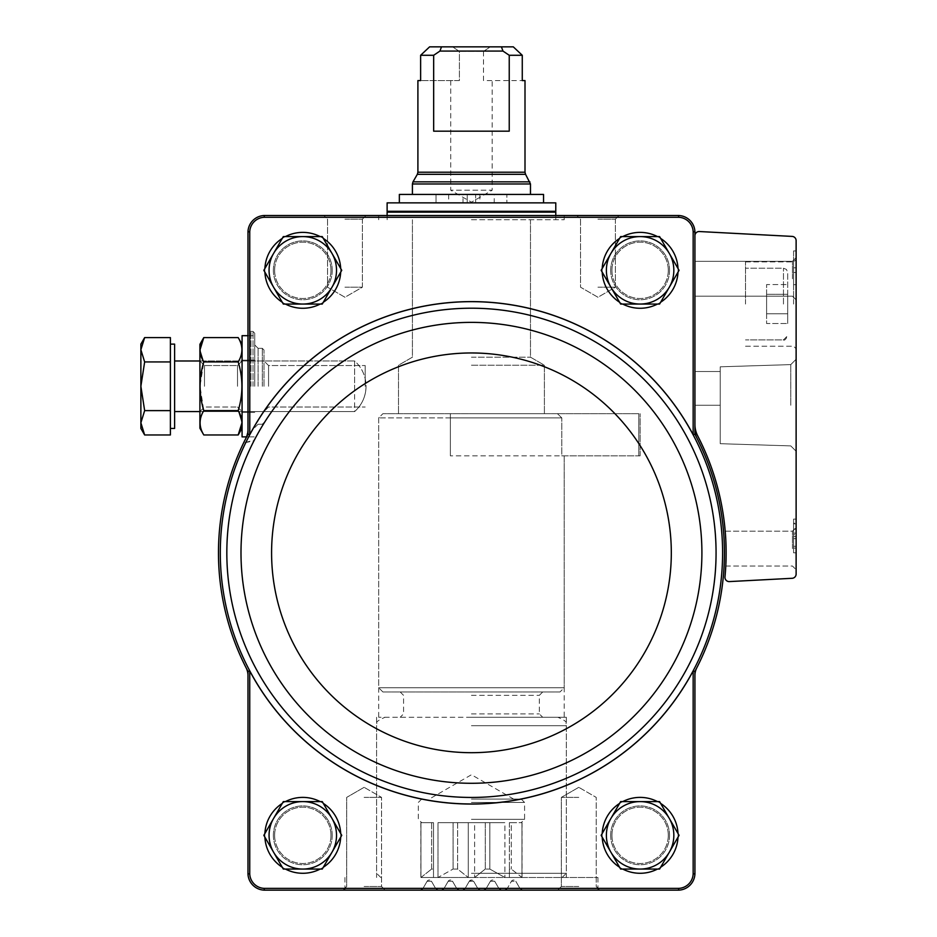 <?xml version="1.0" encoding="UTF-8"?>
<svg xmlns="http://www.w3.org/2000/svg" width="937" height="937" viewBox="0 0 937 937"><rect width="100%" height="100%" fill="white"/><g stroke="black" fill="none" stroke-linecap="round" stroke-linejoin="round"><path stroke-width="0.7" stroke-dasharray="4.68 3.51" d="M694.926 430.118A16.866 16.866 0 0 0 696.765 437.79A252.99 252.99 0 0 0 694.926 434.241L694.926 231.79L693.157 231.814L693.157 434.686A251.221 251.221 0 0 0 249.746 434.686L247.977 434.241L247.977 330.784L247.977 430.118L247.977 330.784L247.977 430.118L246.138 437.79A252.99 252.99 0 0 1 247.977 434.241M693.157 231.814A15.109 15.109 0 0 0 678.622 217.279L264.281 217.279A15.109 15.109 0 0 0 249.746 231.814L249.746 434.686M340.74 270.325A37.948 37.948 0 0 0 283.817 237.459A37.948 37.948 0 0 0 283.817 303.19A37.948 37.948 0 0 0 340.74 270.325A37.948 37.948 0 0 0 283.817 237.459A37.948 37.948 0 0 0 283.817 303.19A37.948 37.948 0 0 0 340.74 270.325M678.06 270.325A37.948 37.948 0 0 0 621.137 237.459A37.948 37.948 0 0 0 621.137 303.19A37.948 37.948 0 0 0 678.06 270.325A37.948 37.948 0 0 0 621.137 237.459A37.948 37.948 0 0 0 621.137 303.19A37.948 37.948 0 0 0 678.06 270.325M247.977 675.542L247.977 671.419A252.99 252.99 0 0 1 246.138 667.87A16.866 16.866 0 0 1 247.977 675.542L247.977 873.87L249.746 873.846A15.109 15.109 0 0 0 264.281 888.381L264.257 890.15A16.878 16.878 0 0 1 247.977 873.87M694.926 675.542A16.866 16.866 0 0 1 696.765 667.87A252.99 252.99 0 0 1 694.926 671.419L694.926 873.87L693.157 873.846L693.157 670.974L694.926 671.419M694.926 434.241L693.157 434.686M247.977 671.419L249.746 670.974L249.746 873.846M249.746 231.814L247.977 231.79L247.977 430.118L246.138 437.79A16.866 16.866 0 0 0 247.977 430.118L246.138 437.79A252.99 252.99 0 0 0 246.138 667.87M264.89 837.151A37.948 37.948 0 0 1 321.766 802.47A37.948 37.948 0 0 1 321.766 868.201A37.948 37.948 0 0 1 264.89 833.52M602.21 837.151A37.948 37.948 0 0 1 659.086 802.47A37.948 37.948 0 0 1 659.086 868.201A37.948 37.948 0 0 1 602.21 833.52M273.358 270.325A29.434 29.434 0 0 1 317.502 244.838A29.434 29.434 0 0 1 317.502 295.811A29.434 29.434 0 0 1 273.358 270.325M283.314 236.592L263.836 270.325L283.314 304.057L322.269 304.057L341.747 270.325L322.269 236.592L283.314 236.592L263.836 270.325L283.314 304.057L322.269 304.057L341.747 270.325L322.269 236.592L283.314 236.592L322.269 236.592L341.747 270.325L322.269 304.057L283.314 304.057L263.836 270.325L283.314 236.592M273.358 835.336A29.434 29.434 0 0 1 317.502 809.849A29.434 29.434 0 0 1 317.502 860.822A29.434 29.434 0 0 1 273.358 835.336M283.314 801.603L263.836 835.336L283.314 869.067L322.269 869.067L341.747 835.336L322.269 801.603L283.314 801.603L263.836 835.336L283.314 869.067L322.269 869.067L341.747 835.336L322.269 801.603L283.314 801.603L322.269 801.603L341.747 835.336L322.269 869.067L283.314 869.067L263.836 835.336L283.314 801.603M610.678 270.325A29.434 29.434 0 0 1 654.822 244.838A29.434 29.434 0 0 1 654.822 295.811A29.434 29.434 0 0 1 610.678 270.325M620.634 236.592L601.156 270.325L620.634 304.057L659.589 304.057L679.067 270.325L659.589 236.592L620.634 236.592L601.156 270.325L620.634 304.057L659.589 304.057L679.067 270.325L659.589 236.592L620.634 236.592L659.589 236.592L679.067 270.325L659.589 304.057L620.634 304.057L601.156 270.325L620.634 236.592M610.678 835.336A29.434 29.434 0 0 1 654.822 809.849A29.434 29.434 0 0 1 654.822 860.822A29.434 29.434 0 0 1 610.678 835.336M620.634 801.603L601.156 835.336L620.634 869.067L659.589 869.067L679.067 835.336L659.589 801.603L620.634 801.603L601.156 835.336L620.634 869.067L659.589 869.067L679.067 835.336L659.589 801.603L620.634 801.603L659.589 801.603L679.067 835.336L659.589 869.067L620.634 869.067L601.156 835.336L620.634 801.603M249.746 670.974A251.221 251.221 0 0 0 693.157 670.974M264.257 890.15L420.034 890.15L422.962 888.463L420.034 890.15L344.957 890.15L441.116 890.15L444.044 888.463L441.116 890.15L438.539 890.15L462.199 890.15L465.127 888.463L462.199 890.15L459.622 890.15L483.281 890.15L486.209 888.463L483.281 890.15L480.704 890.15L504.364 890.15L507.292 888.463L504.364 890.15L501.787 890.15L678.06 890.15A16.866 16.866 0 0 0 694.926 873.284A16.866 16.866 0 0 1 678.06 890.15L678.622 888.381A15.109 15.109 0 0 0 693.157 873.846M678.622 888.381L264.281 888.381M340.74 835.336A37.948 37.948 0 0 0 283.817 802.47A37.948 37.948 0 0 0 283.817 868.201A37.948 37.948 0 0 0 340.74 835.336A37.948 37.948 0 0 0 283.817 802.47A37.948 37.948 0 0 0 283.817 868.201A37.948 37.948 0 0 0 340.74 835.336M678.06 835.336A37.948 37.948 0 0 0 621.137 802.47A37.948 37.948 0 0 0 621.137 868.201A37.948 37.948 0 0 0 678.06 835.336A37.948 37.948 0 0 0 621.137 802.47A37.948 37.948 0 0 0 621.137 868.201A37.948 37.948 0 0 0 678.06 835.336M678.646 890.15A16.878 16.878 0 0 0 694.926 873.87M247.977 873.284A16.866 16.866 0 0 0 264.843 890.15A16.866 16.866 0 0 1 247.977 873.284M694.926 231.79A16.878 16.878 0 0 0 678.646 215.51L264.843 215.51A16.866 16.866 0 0 0 247.977 232.376A16.866 16.866 0 0 1 264.843 215.51L264.281 217.279M694.926 232.376A16.866 16.866 0 0 0 678.06 215.51A16.866 16.866 0 0 1 694.926 232.376M247.977 231.79A16.878 16.878 0 0 1 264.257 215.51M694.926 235.749L694.926 424.391A25.299 25.299 0 0 0 697.749 435.986A254.677 254.677 0 0 1 724.98 576.969A4.216 4.216 0 0 0 729.396 581.584L792.128 578.293A4.216 4.216 0 0 0 796.122 574.088L796.122 240.61A4.216 4.216 0 0 0 792.128 236.405L699.365 231.533A4.216 4.216 0 0 0 694.926 235.749L694.926 424.391M678.622 217.279L678.646 215.51M471.452 215.51L564.215 215.51L471.452 215.51M344.957 215.51L366.039 215.51L344.957 215.51M597.947 215.51L619.029 215.51L597.947 215.51M578.785 890.15L557.702 890.15L578.785 890.15M522.869 890.15L597.947 890.15L522.869 890.15L519.941 888.463L515.807 881.295A2.53 2.53 0 0 0 511.426 881.295L507.292 888.463A3.373 3.373 0 0 1 504.364 890.15A3.373 3.373 0 0 0 507.292 888.463L511.426 881.295L515.807 881.295L511.426 881.295A2.53 2.53 0 0 1 515.807 881.295L519.941 888.463L522.869 890.15A3.373 3.373 0 0 1 519.941 888.463A3.373 3.373 0 0 0 522.869 890.15M364.118 890.15L385.201 890.15L364.118 890.15M602.21 272.14A37.948 37.948 0 0 1 659.086 237.459A37.948 37.948 0 0 1 659.086 303.19A37.948 37.948 0 0 1 602.21 268.509M264.89 272.14A37.948 37.948 0 0 1 321.766 237.459A37.948 37.948 0 0 1 321.766 303.19A37.948 37.948 0 0 1 264.89 268.509M420.034 890.15A3.373 3.373 0 0 0 422.962 888.463L427.096 881.295L422.962 888.463A3.373 3.373 0 0 1 420.034 890.15M427.096 881.295L422.962 888.463L427.096 881.295L431.477 881.295A2.53 2.53 0 0 0 427.096 881.295L431.477 881.295A2.53 2.53 0 0 0 427.096 881.295M431.477 881.295L435.611 888.463L431.477 881.295L435.611 888.463L438.539 890.15L435.611 888.463A3.373 3.373 0 0 0 438.539 890.15A3.373 3.373 0 0 1 435.611 888.463L431.477 881.295M441.116 890.15A3.373 3.373 0 0 0 444.044 888.463L448.179 881.295L444.044 888.463A3.373 3.373 0 0 1 441.116 890.15M448.179 881.295L444.044 888.463L448.179 881.295L452.559 881.295A2.53 2.53 0 0 0 448.179 881.295L452.559 881.295A2.53 2.53 0 0 0 448.179 881.295M452.559 881.295L456.694 888.463L452.559 881.295L456.694 888.463L459.622 890.15L456.694 888.463A3.373 3.373 0 0 0 459.622 890.15A3.373 3.373 0 0 1 456.694 888.463L452.559 881.295M462.199 890.15A3.373 3.373 0 0 0 465.127 888.463L469.261 881.295L465.127 888.463A3.373 3.373 0 0 1 462.199 890.15M469.261 881.295L465.127 888.463L469.261 881.295L473.642 881.295A2.53 2.53 0 0 0 469.261 881.295L471.452 880.03L473.642 881.295A2.53 2.53 0 0 0 469.261 881.295M473.642 881.295L477.776 888.463L473.642 881.295L477.776 888.463L480.704 890.15L477.776 888.463A3.373 3.373 0 0 0 480.704 890.15A3.373 3.373 0 0 1 477.776 888.463L473.642 881.295M483.281 890.15A3.373 3.373 0 0 0 486.209 888.463L490.344 881.295L486.209 888.463A3.373 3.373 0 0 1 483.281 890.15M490.344 881.295L486.209 888.463L490.344 881.295L494.724 881.295A2.53 2.53 0 0 0 490.344 881.295L494.724 881.295A2.53 2.53 0 0 0 490.344 881.295M494.724 881.295L498.859 888.463L494.724 881.295L498.859 888.463L501.787 890.15L498.859 888.463A3.373 3.373 0 0 0 501.787 890.15A3.373 3.373 0 0 1 498.859 888.463L494.724 881.295M246.138 437.79L247.977 430.118M726.093 548.613L725.203 531.185C725.835 530.143 726.444 567.084 725.788 566.042L726.093 548.613L725.203 531.185C725.835 530.143 726.444 567.084 725.788 566.042L726.093 548.613M793.592 525.645L793.592 552.83L793.592 519.098L793.592 552.83L793.592 519.098L796.122 519.098L796.122 552.83L796.122 519.098L796.122 552.83L796.122 519.098L796.122 552.83L796.122 519.098L793.592 519.098L793.592 529.218L796.122 529.218L793.592 529.218L793.592 523.818L796.122 523.818L793.592 523.818L793.592 552.83L796.122 552.83L793.592 552.83L793.592 548.11L796.122 548.11L793.592 548.11L793.592 519.098L796.122 519.098L793.592 519.098L793.592 552.83L796.122 552.83L793.592 552.83L793.592 525.645L796.122 525.645M796.122 267.795L796.122 250.929L796.122 267.795L796.122 261.2L796.122 267.795L793.592 267.795L793.592 272.515L796.122 272.515L796.122 284.661L796.122 272.515L793.592 272.515L793.592 284.661L796.122 284.661L793.592 284.661L793.592 272.515L796.122 272.515L793.592 272.515L793.592 267.795L796.122 267.795L793.592 267.795L793.592 250.929L796.122 250.929L793.592 250.929L793.592 267.795L796.122 267.795L793.592 267.795L793.592 261.2L796.122 261.2M796.122 304.057L796.122 259.362L796.122 304.057M796.122 278.757L796.122 257.675L796.122 278.757M796.122 405.252L796.122 359.258L796.122 405.252M796.122 548.613L796.122 527.531L796.122 548.613M792.468 548.613L792.468 531.185L792.468 548.613M720.225 405.252L720.225 366.812L720.225 443.693L720.225 366.812L720.225 443.693L720.225 371.52L720.225 405.252L694.926 405.252L694.926 371.52L694.926 405.252L694.926 371.52L694.926 405.252L720.225 405.252M790.769 405.252L790.769 364.61L790.769 405.252M792.468 278.757L792.468 261.329L792.468 278.757M694.926 278.757L694.926 261.329L694.926 278.757M787.689 304.057L787.689 272.433L787.689 304.057M787.689 294.323L787.689 323.534L787.689 284.579L787.689 294.323L766.607 294.323L766.607 313.79L787.689 313.79L787.689 323.534L787.689 313.79L766.607 313.79L766.607 323.534L787.689 323.534L766.607 323.534L766.607 294.323L787.689 294.323L766.607 294.323L766.607 284.579L787.689 284.579L766.607 284.579L766.607 313.79L787.689 313.79L766.607 313.79L766.607 323.534L766.607 294.323L787.689 294.323M745.524 304.057L745.524 261.891L745.524 304.057M793.592 304.057L793.592 261.891L793.592 304.057M793.592 546.306L796.122 546.306M793.592 261.2L793.592 267.795M793.592 552.83L796.122 552.83L793.592 552.83L796.122 552.83L793.592 552.83L796.122 552.83L793.592 552.83L793.592 523.818L796.122 523.818L793.592 523.818L793.592 519.098L796.122 519.098L793.592 519.098L793.592 552.83M793.592 546.283L796.122 546.283M793.592 538.658L796.122 538.658L793.592 538.658M796.122 523.151L796.122 534.617L796.122 523.151L793.592 523.151L793.592 534.617L796.122 534.617L793.592 534.617L793.592 523.151L796.122 523.151M793.592 519.098L796.122 519.098M766.607 294.323L766.607 284.579L766.607 294.323M696.765 667.87A252.99 252.99 0 0 0 696.765 437.79M519.941 888.463L515.807 881.295L519.941 888.463M254.723 386.278L254.723 333.15L254.723 386.278M264 386.278L264 350.016L264 386.278M268.568 386.278L268.568 365.547L268.568 386.278M365.196 386.278L365.196 365.547L365.196 386.278M597.947 219.164L615.375 219.164L597.947 219.164M597.947 287.19L615.375 287.19L597.947 287.19M344.957 219.164L362.385 219.164L344.957 219.164M344.957 287.19L362.385 287.19L344.957 287.19M578.785 797.387L561.357 797.387L578.785 797.387M578.785 886.496L561.357 886.496L578.785 886.496M364.118 797.387L381.546 797.387L364.118 797.387M364.118 886.496L381.546 886.496L364.118 886.496M471.452 219.726L564.215 219.726L471.452 219.726M471.452 877.5L597.947 877.5L471.452 877.5M471.452 357.184L530.483 357.184L471.452 357.184M471.452 365.219L544.397 365.219L471.452 365.219M471.452 413.685L544.397 413.685L471.452 413.685M559.998 691.974L382.905 691.974L559.998 691.974L564.215 687.758L378.689 687.758L564.215 687.758L564.215 455.85L561.79 455.85L638.788 455.85L561.79 455.85L561.79 417.902L561.79 455.85L561.79 417.902L557.456 413.685L382.905 413.685L557.456 413.685L561.79 417.902L378.689 417.902L561.79 417.902L557.456 413.685L382.905 413.685L450.369 413.685L450.369 455.85L450.369 413.685L640.112 413.685L557.456 413.685L638.788 413.685L638.788 455.85L640.112 455.85L450.369 455.85L564.215 455.85L561.79 455.85L564.215 455.85L564.215 717.273L378.689 717.273L564.215 717.273M561.79 417.902L450.369 417.902M471.452 717.273L566.323 717.273L471.452 717.273M274.623 270.325A28.169 28.169 0 0 1 316.87 245.927A28.169 28.169 0 0 1 316.87 294.722A28.169 28.169 0 0 1 274.623 270.325M282.271 238.408A37.948 37.948 0 0 1 285.41 236.592M320.173 236.592A37.948 37.948 0 0 1 323.312 238.408M340.693 268.509A37.948 37.948 0 0 1 340.693 272.14M323.312 302.241A37.948 37.948 0 0 1 320.173 304.057M285.41 304.057A37.948 37.948 0 0 1 282.271 302.241M274.623 835.336A28.169 28.169 0 0 1 316.87 810.938A28.169 28.169 0 0 1 316.87 859.733A28.169 28.169 0 0 1 274.623 835.336M282.271 803.419A37.948 37.948 0 0 1 285.41 801.603M320.173 801.603A37.948 37.948 0 0 1 323.312 803.419M340.693 833.52A37.948 37.948 0 0 1 340.693 837.151M323.312 867.252A37.948 37.948 0 0 1 320.173 869.067M285.41 869.067A37.948 37.948 0 0 1 282.271 867.252M611.943 270.325A28.169 28.169 0 0 1 654.19 245.927A28.169 28.169 0 0 1 654.19 294.722A28.169 28.169 0 0 1 611.943 270.325M619.591 238.408A37.948 37.948 0 0 1 622.73 236.592M657.493 236.592A37.948 37.948 0 0 1 660.632 238.408M678.013 268.509A37.948 37.948 0 0 1 678.013 272.14M660.632 302.241A37.948 37.948 0 0 1 657.493 304.057M622.73 304.057A37.948 37.948 0 0 1 619.591 302.241M611.943 835.336A28.169 28.169 0 0 1 654.19 810.938A28.169 28.169 0 0 1 654.19 859.733A28.169 28.169 0 0 1 611.943 835.336M619.591 803.419A37.948 37.948 0 0 1 622.73 801.603M657.493 801.603A37.948 37.948 0 0 1 660.632 803.419M678.013 833.52A37.948 37.948 0 0 1 678.013 837.151M660.632 867.252A37.948 37.948 0 0 1 657.493 869.067M622.73 869.067A37.948 37.948 0 0 1 619.591 867.252M669.545 835.336A29.434 29.434 0 0 0 625.401 809.849A29.434 29.434 0 0 0 625.401 860.822A29.434 29.434 0 0 0 669.545 835.336M668.28 835.336A28.169 28.169 0 0 0 626.033 810.938A28.169 28.169 0 0 0 626.033 859.733A28.169 28.169 0 0 0 668.28 835.336M332.225 270.325A29.434 29.434 0 0 0 288.081 244.838A29.434 29.434 0 0 0 288.081 295.811A29.434 29.434 0 0 0 332.225 270.325M330.96 270.325A28.169 28.169 0 0 0 288.713 245.927A28.169 28.169 0 0 0 288.713 294.722A28.169 28.169 0 0 0 330.96 270.325M332.225 835.336A29.434 29.434 0 0 0 288.081 809.849A29.434 29.434 0 0 0 288.081 860.822A29.434 29.434 0 0 0 332.225 835.336M330.96 835.336A28.169 28.169 0 0 0 288.713 810.938A28.169 28.169 0 0 0 288.713 859.733A28.169 28.169 0 0 0 330.96 835.336M669.545 270.325A29.434 29.434 0 0 0 625.401 244.838A29.434 29.434 0 0 0 625.401 295.811A29.434 29.434 0 0 0 669.545 270.325M668.28 270.325A28.169 28.169 0 0 0 626.033 245.927A28.169 28.169 0 0 0 626.033 294.722A28.169 28.169 0 0 0 668.28 270.325M640.112 304.057A33.732 33.732 0 0 0 669.323 253.458A33.732 33.732 0 0 0 610.901 253.458A33.732 33.732 0 0 0 640.112 304.057M302.792 869.067A33.732 33.732 0 0 0 332.003 818.469A33.732 33.732 0 0 0 273.581 818.469A33.732 33.732 0 0 0 302.792 869.067M302.792 304.057A33.732 33.732 0 0 0 332.003 253.458A33.732 33.732 0 0 0 273.581 253.458A33.732 33.732 0 0 0 302.792 304.057M640.112 869.067A33.732 33.732 0 0 0 669.323 818.469A33.732 33.732 0 0 0 610.901 818.469A33.732 33.732 0 0 0 640.112 869.067M429.603 46.85L501.412 46.85L502.97 51.066L509.236 55.283L509.236 131.18L433.667 131.18L433.667 55.283L420.631 55.283L420.631 80.582L459.399 80.582L459.399 51.418L483.504 51.418L490.309 46.85L483.504 51.418L459.399 51.418L452.594 46.85L429.603 46.85L452.594 46.85L459.399 51.418L459.399 80.582L417.902 80.582M483.504 51.418L483.504 80.582L522.272 80.582L483.504 80.582L483.504 51.418M490.309 46.85L452.594 46.85L490.309 46.85M509.236 55.283L522.272 55.283L522.272 80.582L525.001 80.582M433.667 55.283L439.933 51.066L441.491 46.85M501.412 46.85L513.3 46.85M521.956 877.5L509.4 877.5L522.05 877.5L511.286 869.067L509.4 869.067L509.4 877.5L474.626 877.5L509.4 877.5L509.4 869.067L511.286 869.067L521.956 877.5L521.956 822.686L521.956 877.5M474.626 877.5L437.989 877.5L474.626 877.5L485.284 869.067L474.626 877.5L474.626 822.686L485.284 822.686L485.284 869.067L489.828 869.067L485.284 869.067L485.284 822.686L489.828 822.686L489.828 869.067L504.914 877.5L489.828 869.067L489.828 822.686L504.914 822.686L504.914 877.5L504.914 822.686L474.626 822.686L474.626 877.5M437.989 877.5L420.947 877.5L437.989 877.5L453.075 869.067L437.989 877.5L437.989 822.686L453.075 822.686L453.075 869.067L457.619 869.067L453.075 869.067L453.075 822.686L457.619 822.686L457.619 869.067L468.277 877.5L457.619 869.067L457.619 822.686L468.277 822.686L468.277 877.5L468.277 822.686L437.989 822.686L437.989 877.5M420.947 877.5L431.617 869.067L420.947 877.5L420.947 822.686L420.947 877.5M431.617 822.686L431.617 869.067L433.503 869.067L431.617 869.067L431.617 822.686L420.947 822.686L433.503 822.686L433.503 877.5L433.503 822.686L433.503 877.5L433.503 822.686L431.617 822.686M509.4 822.686L509.4 877.5L509.4 822.686L511.286 822.686L511.286 869.067L511.286 822.686L521.956 822.686L509.4 822.686M439.277 822.686L475.527 822.686L439.277 822.686M421.861 822.686L433.503 822.686L421.861 822.686M474.626 822.686L468.277 822.686L474.626 822.686M399.349 194.427L436.033 194.427L436.033 202.86L436.033 194.427L467.235 194.427L467.235 202.86L475.668 202.86L475.668 194.427L475.668 202.86L543.554 202.86L399.349 202.86L467.235 202.86L467.235 194.427L412.421 194.427L530.483 194.427L475.668 194.427L506.87 194.427L506.87 202.86L506.87 194.427L543.554 194.427M387.122 202.86L555.782 202.86M387.122 211.293L555.782 211.293M471.452 211.293L554.938 211.293L471.452 211.293M557.456 413.685L638.788 413.685L638.788 455.85L638.788 413.685M494.221 194.427L479.885 194.427L494.221 194.427L494.221 202.86L479.885 202.86L494.221 202.86M463.019 194.427L448.682 194.427L463.019 194.427L463.019 202.86L448.682 202.86L463.019 202.86M503.626 822.686L475.527 822.686L503.626 822.686M471.452 799.074L521.206 799.074L471.452 799.074M502.97 51.066L439.933 51.066M509.236 131.18L433.667 131.18L509.236 131.18M450.72 80.582L450.72 190.211L471.452 202.181L492.183 190.211L450.72 190.211L492.183 190.211L492.183 80.582M561.79 455.85L638.788 455.85M247.977 335.68L254.723 335.68L242.074 335.68L242.074 436.876L242.074 335.68L242.074 436.876L254.723 436.876L246.56 436.876M144.649 434.967L140.878 428.443L140.878 386.278L140.878 428.443L140.878 422.798L144.649 410.617L170.393 410.617L170.393 386.278L170.393 428.443L170.393 386.278L170.393 410.617L144.649 410.617L140.878 386.278L144.649 361.94L140.878 349.759L144.649 337.589L140.878 349.759L140.878 344.113L140.878 349.759L144.649 337.589L170.393 337.589L170.393 434.967L170.393 349.759L170.393 434.967L144.649 434.967L140.878 422.798L144.649 410.617L140.878 422.798L140.878 349.759L144.649 361.94L140.878 386.278L144.649 410.617L140.878 386.278L144.649 361.94L140.878 349.759L140.878 344.113L144.649 337.589M170.393 349.759L170.393 361.94L144.649 361.94L170.393 361.94L170.393 386.278L170.393 349.759M170.393 428.443L174.61 428.443L174.61 344.113L174.61 428.443L174.61 344.113L170.393 344.113M354.619 386.278L354.619 411.577C362.045 404.784 365.852 396.351 366.039 386.278A33.732 33.732 0 0 0 354.619 360.979L354.619 386.278M203.797 434.967L199.909 428.232L199.909 344.324L199.909 428.232L199.909 344.324L203.797 337.589C198.855 345.73 198.855 353.846 203.797 361.94L200.026 386.278L203.797 410.617C198.855 418.71 198.855 426.827 203.797 434.967C198.855 426.874 198.855 418.769 203.797 410.617C198.855 418.71 198.855 426.827 203.797 434.967L238.185 434.967C243.128 426.827 243.128 418.71 238.185 410.617L203.797 410.617C198.855 394.36 198.855 378.126 203.797 361.94L200.026 386.278L203.797 410.617L238.185 410.617C243.128 394.36 243.128 378.126 238.185 361.94C243.128 353.846 243.128 345.73 238.185 337.589C243.128 345.683 243.128 353.788 238.185 361.94L203.797 361.94L200.026 349.759L203.797 361.94L238.185 361.94C243.128 378.197 243.128 394.43 238.185 410.617L203.797 410.617M238.185 410.617L241.957 422.798L238.185 410.617C243.128 394.36 243.128 378.126 238.185 361.94C243.128 353.846 243.128 345.73 238.185 337.589L203.797 337.589M204.477 386.278L204.477 365.547L204.477 386.278M237.506 386.278L237.506 365.547L237.506 386.278M174.61 386.278L174.61 360.979L174.61 386.278M199.909 411.577L204.477 407.009L237.506 407.009L204.477 407.009L199.909 411.577L354.619 411.577L354.619 360.979L199.909 360.979L199.909 411.577L199.909 360.979L204.477 365.547L237.506 365.547L242.074 360.979L242.074 411.577L242.074 360.979L237.506 365.547L204.477 365.547L199.909 360.979M174.61 411.577L354.619 411.577C362.045 404.784 365.852 396.351 366.039 386.278A33.732 33.732 0 0 0 354.619 360.979L174.61 360.979M170.393 410.617L144.649 410.617M170.393 361.94L144.649 361.94M140.878 386.278L140.878 349.759L140.878 386.278M238.185 361.94L203.797 361.94M242.074 386.278L242.074 344.324L242.074 386.278M783.473 304.057L783.473 268.216L783.473 304.057M793.592 536.55L796.122 536.55M793.592 533.13L796.122 533.13M250.074 429.673L250.074 331.347L250.074 429.673M250.952 386.278L250.952 331.464L250.952 386.278M253.037 386.278L253.037 331.464L253.037 386.278M258.097 386.278L258.097 348.33L258.097 386.278M262.313 386.278L262.313 348.33L262.313 386.278M695.137 438.621A251.151 251.151 0 0 1 530.19 797.012A251.151 251.151 0 0 1 220.3 552.83A251.151 251.151 0 0 1 695.137 438.621M226.836 552.83A244.616 244.616 0 0 1 593.765 340.986A244.616 244.616 0 0 1 593.765 764.674A244.616 244.616 0 0 1 226.836 552.83M240.996 552.83A230.455 230.455 0 0 1 586.679 353.249A230.455 230.455 0 0 1 586.679 752.411A230.455 230.455 0 0 1 240.996 552.83M271.589 552.83A199.862 199.862 0 0 1 571.383 379.743A199.862 199.862 0 0 1 571.383 725.917A199.862 199.862 0 0 1 271.589 552.83M417.902 172.221L525.001 172.221M412.421 183.968L530.483 183.968M417.34 174.329L525.563 174.329M412.983 181.86L529.92 181.86M387.122 212.137L555.782 212.137M471.452 725.707L566.323 725.707L471.452 725.707M471.452 713.9L539.337 713.9L471.452 713.9M471.452 695.348L539.337 695.348L471.452 695.348M471.452 873.284L566.323 873.284L471.452 873.284M471.452 819.313L524.579 819.313L471.452 819.313M471.452 802.447L524.579 802.447L471.452 802.447M725.788 566.042L792.468 566.042L796.122 569.696L792.468 566.042L725.788 566.042M725.203 531.185L792.468 531.185L796.122 527.531L792.468 531.185L725.203 531.185M720.225 443.693L790.769 445.895L796.122 451.247L790.769 445.895L720.225 443.693M720.225 366.812L790.769 364.61L796.122 359.258L790.769 364.61L720.225 366.812M694.926 296.186L792.468 296.186L796.122 299.84L792.468 296.186L694.926 296.186M694.926 261.329L792.468 261.329L796.122 257.675L792.468 261.329L694.926 261.329M783.473 268.216L786.436 269.423L787.689 272.433L786.436 269.423L783.473 268.216L745.524 268.216L783.473 268.216M783.473 339.897L787.689 335.68C785.85 339.37 784.445 340.775 783.473 339.897L745.524 339.897L783.473 339.897M745.524 346.221L793.592 346.221L796.122 348.751L793.592 346.221L745.524 346.221M745.524 261.891L793.592 261.891L796.122 259.362L793.592 261.891L745.524 261.891M694.926 371.52L720.225 371.52L694.926 371.52M793.592 523.818L796.122 523.818M250.074 331.347L253.037 331.464L254.723 333.15L253.037 331.464L250.074 331.347M250.074 441.21L243.573 442.955L253.037 441.093L254.723 439.406L253.037 441.093L250.074 441.21M258.097 348.33L254.723 344.957L258.097 348.33L262.313 348.33L264 350.016L262.313 348.33L258.097 348.33M258.097 424.227L254.723 427.6L258.097 424.227L262.313 424.227L264 422.54L262.313 424.227L258.097 424.227M268.568 365.547L264 360.979L268.568 365.547L365.196 365.547L268.568 365.547M268.568 407.009L264 411.577L268.568 407.009L365.196 407.009L268.568 407.009M615.375 219.164L619.029 215.51L615.375 219.164L615.375 287.19L597.947 297.252L580.518 287.19L580.518 219.164L576.864 215.51L580.518 219.164L580.518 287.19L597.947 297.252L615.375 287.19L615.375 219.164M362.385 219.164L366.039 215.51L362.385 219.164L362.385 287.19L344.957 297.252L327.528 287.19L327.528 219.164L323.874 215.51L327.528 219.164L327.528 287.19L344.957 297.252L362.385 287.19L362.385 219.164M578.785 787.326L561.357 797.387L561.357 886.496L557.702 890.15L561.357 886.496L561.357 797.387L578.785 787.326L596.213 797.387L596.213 886.496L599.867 890.15L596.213 886.496L596.213 797.387L578.785 787.326M364.118 787.326L346.69 797.387L346.69 886.496L343.036 890.15L346.69 886.496L346.69 797.387L364.118 787.326L381.546 797.387L381.546 886.496L385.201 890.15L381.546 886.496L381.546 797.387L364.118 787.326M378.689 215.51L378.689 219.726M564.215 215.51L564.215 219.726M344.957 877.5L344.957 890.15M597.947 877.5L597.947 890.15M412.421 219.726L412.421 357.184L398.506 365.219L398.506 413.685L398.506 365.219L412.421 357.184L412.421 219.726M530.483 219.726L530.483 357.184L544.397 365.219L544.397 413.685L544.397 365.219L530.483 357.184L530.483 219.726M382.905 691.974L378.689 687.758L378.689 417.902L382.905 413.685L378.689 417.902L378.689 717.273M376.58 717.273L376.58 877.5M566.323 717.273L566.323 877.5M640.112 455.85L640.112 413.685L640.112 455.85M387.122 215.51L387.122 219.726M555.782 215.51L555.782 219.726M562.106 877.5L566.323 873.284L566.323 725.707C563.816 723.036 571.394 723.165 557.89 717.273M380.797 877.5L376.58 873.284L376.58 725.707C379.087 723.036 371.509 723.165 385.013 717.273M542.71 691.974L539.337 695.348L539.337 713.9L542.71 717.273M400.193 691.974L403.566 695.348L403.566 713.9L400.193 717.273M479.885 194.427L479.885 202.86M448.682 194.427L448.682 202.86M420.854 822.686L420.854 877.5M522.05 822.686L522.05 877.5M521.206 799.074L524.579 802.447L524.579 819.313L521.206 822.686M421.697 799.074L418.324 802.447L418.324 819.313L421.697 822.686M513.617 799.074L471.452 774.735L429.287 799.074M242.074 412.421L254.723 412.421L242.074 412.421M242.074 360.136L254.723 360.136L242.074 360.136M354.619 411.577A33.732 33.732 0 0 0 366.039 386.278A33.732 33.732 0 0 1 354.619 411.577M237.506 407.009L242.074 411.577L237.506 407.009M242.074 344.324L238.185 337.589M242.074 428.232L238.185 434.967"/><path stroke-width="1.41" d="M249.746 873.846L249.746 670.974A251.221 251.221 0 0 0 693.157 670.974L693.157 873.846A15.109 15.109 0 0 1 678.622 888.381L264.281 888.381A15.109 15.109 0 0 1 249.746 873.846L247.977 873.87L247.977 675.542A16.866 16.866 0 0 0 246.138 667.87A252.99 252.99 0 0 0 247.977 671.419L247.977 675.542M696.765 667.87A16.866 16.866 0 0 0 694.926 675.542L694.926 671.419A252.99 252.99 0 0 0 694.926 434.241L694.926 430.118A16.866 16.866 0 0 0 696.765 437.79M249.746 670.974L247.977 671.419M247.977 430.118L247.977 434.241L249.746 434.686L249.746 231.814L247.977 231.79L247.977 430.118A16.866 16.866 0 0 1 246.138 437.79C242.706 444.642 242.706 444.642 246.138 437.79C242.706 444.642 242.706 444.642 246.138 437.79C242.706 444.642 242.706 444.642 246.138 437.79C242.706 444.642 242.706 444.642 246.138 437.79A252.99 252.99 0 0 0 246.138 667.87M694.926 430.118L694.926 231.79L693.157 231.814L693.157 434.686L694.926 434.241M694.926 671.419L693.157 670.974M247.977 873.87A16.878 16.878 0 0 0 264.257 890.15L678.646 890.15A16.878 16.878 0 0 0 694.926 873.87L693.157 873.846M694.926 873.87L694.926 675.542M694.926 231.79A16.878 16.878 0 0 0 678.646 215.51L264.257 215.51A16.878 16.878 0 0 0 247.977 231.79M693.157 434.686A251.221 251.221 0 0 0 249.746 434.686M693.157 231.814A15.109 15.109 0 0 0 678.622 217.279L264.281 217.279A15.109 15.109 0 0 0 249.746 231.814M264.281 217.279L264.257 215.51M678.646 215.51L678.622 217.279M264.257 890.15L264.281 888.381M678.622 888.381L678.646 890.15M247.977 434.241A252.99 252.99 0 0 0 246.138 437.79M694.926 235.749A4.216 4.216 0 0 1 699.365 231.533L792.128 236.405A4.216 4.216 0 0 1 796.122 240.61L796.122 574.088A4.216 4.216 0 0 1 792.128 578.293L729.396 581.584A4.216 4.216 0 0 1 724.98 576.969A254.677 254.677 0 0 0 697.749 435.986A25.299 25.299 0 0 1 694.926 424.391M264.89 268.509A37.948 37.948 0 0 1 282.271 238.408M285.41 236.592A37.948 37.948 0 0 1 320.173 236.592M323.312 238.408A37.948 37.948 0 0 1 340.693 268.509M340.693 272.14A37.948 37.948 0 0 1 323.312 302.241M320.173 304.057A37.948 37.948 0 0 1 285.41 304.057M282.271 302.241A37.948 37.948 0 0 1 264.89 272.14M264.89 833.52A37.948 37.948 0 0 1 282.271 803.419M285.41 801.603A37.948 37.948 0 0 1 320.173 801.603M323.312 803.419A37.948 37.948 0 0 1 340.693 833.52M340.693 837.151A37.948 37.948 0 0 1 323.312 867.252M320.173 869.067A37.948 37.948 0 0 1 285.41 869.067M282.271 867.252A37.948 37.948 0 0 1 264.89 837.151M602.21 268.509A37.948 37.948 0 0 1 619.591 238.408M622.73 236.592A37.948 37.948 0 0 1 657.493 236.592M660.632 238.408A37.948 37.948 0 0 1 678.013 268.509M678.013 272.14A37.948 37.948 0 0 1 660.632 302.241M657.493 304.057A37.948 37.948 0 0 1 622.73 304.057M619.591 302.241A37.948 37.948 0 0 1 602.21 272.14M602.21 833.52A37.948 37.948 0 0 1 619.591 803.419M622.73 801.603A37.948 37.948 0 0 1 657.493 801.603M660.632 803.419A37.948 37.948 0 0 1 678.013 833.52M678.013 837.151A37.948 37.948 0 0 1 660.632 867.252M657.493 869.067A37.948 37.948 0 0 1 622.73 869.067M619.591 867.252A37.948 37.948 0 0 1 602.21 837.151M620.634 869.067L601.156 835.336L620.634 801.603L659.589 801.603L679.067 835.336L659.589 869.067L620.634 869.067M640.112 801.603A33.732 33.732 0 0 1 669.323 852.202A33.732 33.732 0 0 1 610.901 852.202A33.732 33.732 0 0 1 640.112 801.603M620.634 304.057L601.156 270.325L620.634 236.592L659.589 236.592L679.067 270.325L659.589 304.057L620.634 304.057M640.112 236.592A33.732 33.732 0 0 1 669.323 287.19A33.732 33.732 0 0 1 610.901 287.19A33.732 33.732 0 0 1 640.112 236.592M283.314 869.067L263.836 835.336L283.314 801.603L322.269 801.603L341.747 835.336L322.269 869.067L283.314 869.067M302.792 801.603A33.732 33.732 0 0 1 332.003 852.202A33.732 33.732 0 0 1 273.581 852.202A33.732 33.732 0 0 1 302.792 801.603M263.836 270.325L283.314 236.592L322.269 236.592L341.747 270.325L322.269 304.057L283.314 304.057L263.836 270.325M302.792 236.592A33.732 33.732 0 0 1 332.003 287.19A33.732 33.732 0 0 1 273.581 287.19A33.732 33.732 0 0 1 302.792 236.592M509.236 55.283L522.272 55.283L513.3 46.85L522.272 55.283L522.272 80.582L525.001 80.582L525.001 172.221L417.902 172.221L417.902 80.582L420.631 80.582L420.631 55.283L429.603 46.85L420.631 55.283L433.667 55.283L433.667 131.18L509.236 131.18L509.236 55.283L502.97 51.066L501.412 46.85L441.491 46.85L439.933 51.066L433.667 55.283M441.491 46.85L429.603 46.85M513.3 46.85L501.412 46.85M555.782 202.86L387.122 202.86L387.122 211.293L555.782 211.293L555.782 202.86M399.349 202.86L399.349 194.427L543.554 194.427L543.554 202.86M502.97 51.066L439.933 51.066M246.56 436.876L242.074 436.876L242.074 335.68L247.977 335.68M144.649 434.967L170.393 434.967L170.393 337.589L144.649 337.589L140.878 349.759L144.649 361.94L140.878 386.278L144.649 410.617L140.878 422.798L144.649 434.967L140.878 422.798L140.878 428.443L144.649 434.967L140.878 422.798L140.878 344.113L144.649 337.589M170.393 344.113L174.61 344.113L174.61 428.443L170.393 428.443M170.393 410.617L144.649 410.617M170.393 361.94L144.649 361.94M203.797 337.589L199.909 344.324L199.909 428.232L203.797 434.967C198.855 426.874 198.855 418.769 203.797 410.617C198.855 394.36 198.855 378.126 203.797 361.94C198.855 353.846 198.855 345.73 203.797 337.589L200.026 349.759L203.797 337.589L238.185 337.589C243.128 345.683 243.128 353.788 238.185 361.94C243.128 378.197 243.128 394.43 238.185 410.617L203.797 410.617M238.185 361.94L203.797 361.94M238.185 410.617C243.128 418.71 243.128 426.827 238.185 434.967L241.957 422.798L238.185 434.967L203.797 434.967M247.766 438.621A251.151 251.151 0 0 0 412.713 797.012A251.151 251.151 0 0 0 722.603 552.83A251.151 251.151 0 0 0 247.766 438.621M716.067 552.83A244.616 244.616 0 0 0 349.138 340.986A244.616 244.616 0 0 0 349.138 764.674A244.616 244.616 0 0 0 716.067 552.83M701.907 552.83A230.455 230.455 0 0 0 356.224 353.249A230.455 230.455 0 0 0 356.224 752.411A230.455 230.455 0 0 0 701.907 552.83M671.314 552.83A199.862 199.862 0 0 0 371.52 379.743A199.862 199.862 0 0 0 371.52 725.917A199.862 199.862 0 0 0 671.314 552.83M417.902 172.221L417.34 174.329L525.563 174.329L530.483 183.968L412.421 183.968L412.421 194.427M529.92 181.86L412.983 181.86L412.421 183.968M554.938 211.293L555.782 212.137L387.122 212.137L387.965 211.293M530.483 183.968L530.483 194.427M525.563 174.329L525.001 172.221M417.34 174.329L412.983 181.86M387.122 212.137L387.122 215.51M555.782 212.137L555.782 215.51M174.61 411.577L199.909 411.577M174.61 360.979L199.909 360.979M242.074 344.324L238.185 337.589M242.074 428.232L238.185 434.967"/></g></svg>
